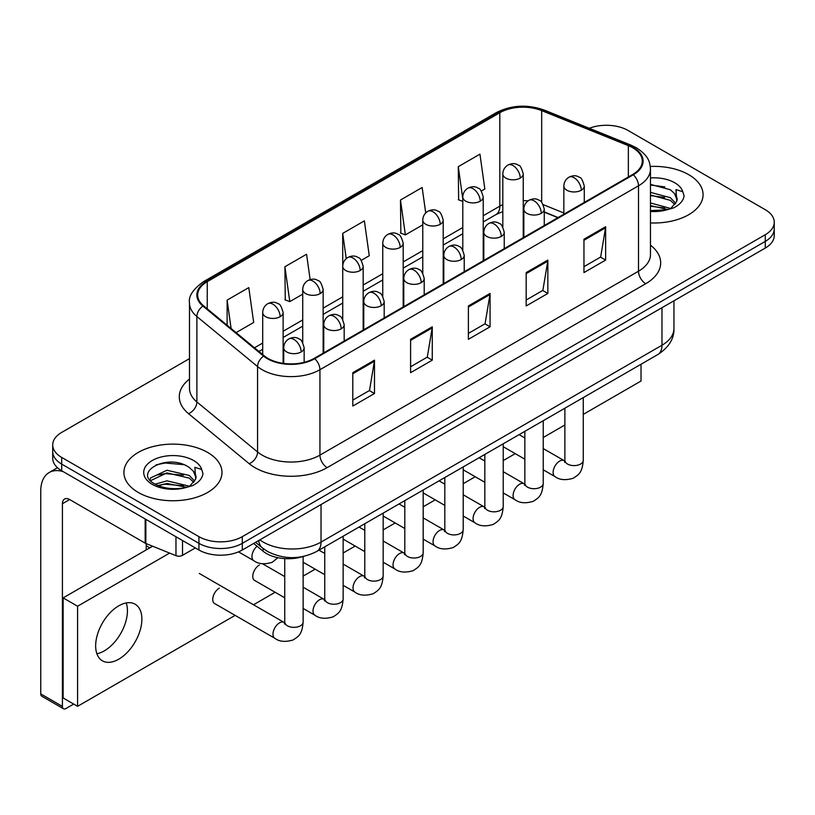 <?xml version="1.0" encoding="UTF-8"?>
<svg xmlns="http://www.w3.org/2000/svg" width="815" height="815" viewBox="0 0 815 815"><rect width="100%" height="100%" fill="white"/><g stroke="black" fill="none" stroke-linecap="round" stroke-linejoin="round"><path stroke-width="1.22" d="M557.868 217.666L544.267 212.165M302.752 556.594A30.644 17.696 180 0 1 263.062 551.184L253.669 543.442M688.706 174.665A49.032 28.311 0 0 0 650.299 166.454A49.032 28.311 0 0 1 688.706 174.665A49.032 28.311 0 0 1 703.07 194.683A49.032 28.311 0 0 0 688.706 174.665M207.611 452.417A49.032 28.311 0 0 0 154.178 446.284A49.032 28.311 0 0 0 123.911 472.435A49.032 28.311 0 0 0 138.265 492.454A49.032 28.311 0 0 0 191.708 498.597A49.032 28.311 0 0 0 221.975 472.435A49.032 28.311 0 0 0 207.611 452.417A49.032 28.311 0 0 0 154.178 446.284A49.032 28.311 0 0 0 123.911 472.435A49.032 28.311 0 0 0 138.265 492.454A49.032 28.311 0 0 0 191.708 498.597A49.032 28.311 0 0 0 221.975 472.435A49.032 28.311 0 0 0 207.611 452.417M632.725 147.76A32.692 18.877 180 0 1 642.291 161.105A32.692 18.877 180 0 1 632.725 174.451L314.162 358.376A32.692 18.877 180 0 1 264.264 355.849L203.577 305.808A32.692 18.877 180 0 1 197.668 294.989A32.692 18.877 180 0 1 207.244 281.644L499.819 112.725A32.692 18.877 180 0 1 541.68 110.606L628.355 145.651A32.692 18.877 180 0 1 632.725 147.76M633.296 147.434A33.507 19.346 0 0 0 628.823 145.264L542.148 110.229A33.507 19.346 0 0 0 499.238 112.388L206.664 281.307A33.507 19.346 0 0 0 202.915 306.083L263.602 356.124A33.507 19.346 0 0 0 314.743 358.702L633.296 174.787A33.507 19.346 0 0 0 633.296 147.434M189.498 358.62L61.696 432.398A30.644 17.696 0 0 0 52.72 444.909L52.72 458.254A30.644 17.696 0 0 0 61.696 470.764L198.942 550.013L198.942 543.34A30.644 17.696 0 0 0 242.289 543.34L765.275 241.393A30.644 17.696 0 0 0 774.25 228.883A30.644 17.696 0 0 1 765.275 241.393L242.289 543.34A30.644 17.696 0 0 1 198.942 543.34L61.696 464.092L198.942 543.34L198.942 536.667A30.644 17.696 0 0 0 242.289 536.667L765.275 234.72A30.644 17.696 0 0 0 774.25 222.21A30.644 17.696 0 0 0 765.275 209.7L628.029 130.461A30.644 17.696 0 0 0 589.276 128.281M52.72 451.581A30.644 17.696 0 0 0 61.696 464.092A30.644 17.696 0 0 1 52.72 451.581M352.803 372.679L352.803 406.043L374.482 393.533L374.482 360.169L352.803 372.679M352.803 400.124L369.501 390.487L374.391 361.279A8.17 4.717 -120 0 0 374.482 360.169M369.348 390.568L374.482 393.533M410.597 339.315L410.597 372.679L432.266 360.169L432.266 326.805L410.597 339.315M410.597 366.76L427.284 357.123L432.184 327.915A8.17 4.717 -120 0 0 432.266 326.805M427.142 357.204L432.266 360.169M583.958 239.223L583.958 272.587L605.637 260.077L605.637 226.713L583.958 239.223M583.958 266.668L600.655 257.031L605.545 227.823A8.17 4.717 -120 0 0 605.637 226.713M600.502 257.112L605.637 260.077M526.174 272.587L526.174 305.951L547.843 293.441L547.843 260.077L526.174 272.587M526.174 300.032L542.861 290.395L547.761 261.187A8.17 4.717 -120 0 0 547.843 260.077M542.719 290.476L547.843 293.441M468.38 305.951L468.38 339.315L490.06 326.805L490.06 293.441L468.38 305.951M468.38 333.396L485.078 323.759L489.968 294.551A8.17 4.717 -120 0 0 490.06 293.441M484.925 323.84L490.06 326.805M650.472 222.923A49.032 28.311 0 0 0 703.07 194.683A49.032 28.311 0 0 1 650.472 222.923M52.72 444.909A30.644 17.696 0 0 0 61.696 457.419L198.942 536.667M236.085 332.622L253.679 322.465L248.789 287.603L227.12 300.114L227.12 325.226M425.725 212.939L422.15 187.511L400.481 200.021L400.837 233.182M481.298 191.046L484.833 189.009L479.943 154.147L458.274 166.657L458.621 199.818M310.138 279.606L306.572 254.239L284.904 266.75L285.26 299.91M361.239 260.362L369.256 255.737L364.366 220.875L342.697 233.385L342.738 266.729M342.697 233.385L346.243 258.63M400.481 200.021L405.371 234.883L422.771 224.838M405.371 234.883L400.481 233.049M462.788 201.376L458.274 199.685M458.274 166.657L462.788 198.87M284.904 266.75L289.794 301.611L302.722 294.154M289.794 301.611L284.904 299.777M227.12 300.114L231.103 328.506M198.942 550.013A30.644 17.696 0 0 0 242.289 550.013L765.275 248.066A30.644 17.696 0 0 0 774.25 235.555L774.25 222.21M676.786 201.274L677.122 199.685A23.095 13.335 0 0 0 674.514 193.532L670.378 189.763L650.472 184.373M650.472 210.647L667.21 209.74L673.699 207.856C679.934 204.647 683.398 200.653 684.08 195.865L682.797 191.729L675.971 189.579L676.776 201.274L671.142 208.08M650.472 202.955L670.602 208.467M650.472 205.604L668.035 209.557M650.472 192.36L670.358 197.709L675.727 203.292M650.472 195.009L670.358 200.347L674.84 204.545M674.514 193.532L677.112 200.001M650.472 185.015L664.877 186.9M650.472 195.61L664.643 197.434M650.472 206.205L664.643 208.029M195.692 479.026L196.038 477.437A23.095 13.335 0 0 0 193.42 471.284L189.294 467.515C168.002 452.457 132.529 472.109 154.432 483.784C163.367 488.633 173.931 489.866 186.115 487.492L192.605 485.608C198.84 482.409 202.303 478.405 202.986 473.617L201.713 469.481L194.887 467.331L195.692 479.026L190.048 485.832M155.115 484.181L166.963 480.84L189.518 486.219M183.548 485.781L165.15 484.202L157.835 485.526L166.963 483.489L186.951 487.319M149.94 479.903L150.632 477.906L166.963 470.245L189.274 475.461L194.632 481.044M150.571 480.667L166.963 472.894L189.274 478.11L193.746 482.307M193.42 471.284L196.018 477.763M156.093 464.856L165.15 463.012L183.783 464.662M157.804 474.941L165.15 473.607L183.548 475.186M104.32 650.849A32.692 18.877 120 0 0 126.203 602.937A32.692 18.877 120 0 1 104.32 650.849A32.692 18.877 120 0 1 96.883 653.732A32.692 18.877 120 0 0 104.32 650.849M182.509 540.518L182.509 555.331L195.335 547.925M63.224 471.651A40.862 23.594 -120 0 0 49.216 472.496A40.862 23.594 -120 0 0 40.75 491.201L40.75 693.891L62.419 706.401L62.419 503.721A10.218 5.899 60 0 1 64.538 499.045A10.218 5.899 60 0 1 69.642 499.544L145.172 543.157L145.172 518.961M62.419 706.401A5.104 2.944 120 0 0 63.478 708.744L41.809 696.234A5.104 2.944 -60 0 1 40.75 693.891M63.478 708.744A5.104 2.944 120 0 0 66.035 708.49L73.686 704.068M146.211 549.931L146.211 543.625M182.509 555.331A5.104 2.944 180 0 1 175.969 555.657L145.854 543.483A5.104 2.944 180 0 1 145.172 543.157M219.317 588.135A9.189 5.308 120 0 0 219.245 588.175A9.189 5.308 120 0 0 213.235 596.274A9.189 5.308 120 0 0 214.651 603.64A9.189 5.308 120 0 0 215.262 603.915M259.333 565.029A9.189 5.308 120 0 0 259.262 565.07A9.189 5.308 120 0 0 253.261 573.169A9.189 5.308 120 0 0 254.667 580.535A9.189 5.308 120 0 0 255.278 580.81M118.766 659.192A32.692 18.877 120 0 0 140.119 630.392A32.692 18.877 120 0 0 135.107 604.19A32.692 18.877 120 0 0 118.766 605.81A32.692 18.877 120 0 0 97.413 634.62A32.692 18.877 120 0 0 102.415 660.812A32.692 18.877 120 0 0 118.766 659.192M583.265 414.377L641.028 381.023L641.028 364.244M169.622 553.09L77.588 606.228L77.588 706.32L235.117 615.376M253.506 604.761L275.134 592.271M303.129 576.103L315.15 569.165M343.146 552.998L355.177 546.06M383.172 529.903L395.194 522.955M423.189 506.798L435.21 499.85M463.205 483.692L475.227 476.744M503.222 460.587L515.243 453.639M543.238 437.482L564.877 424.992M152.629 546.223L63.142 597.884L63.142 697.976L77.588 706.32M77.588 606.228L63.142 597.884M263.062 548.475L263.062 551.184M650.472 245.172A51.08 29.493 180 0 1 645.725 283.722L327.161 467.637A10.218 5.899 60 0 1 319.938 455.127L638.502 271.212A40.862 23.594 0 0 0 650.472 254.525L650.472 169.113A40.862 23.594 180 0 1 638.502 185.8A10.218 5.899 -120 0 0 633.296 174.787M327.161 467.637A51.08 29.493 180 0 1 254.932 467.637A51.08 29.493 180 0 1 249.207 463.704L188.52 413.663A51.08 29.493 180 0 1 189.498 379.057M262.155 455.127A40.862 23.594 0 0 0 319.938 455.127L319.938 369.715A40.862 23.594 180 0 1 257.571 366.567L196.884 316.526A40.862 23.594 180 0 1 189.498 302.997L189.498 388.409A40.862 23.594 0 0 0 196.884 401.938L257.571 451.979A40.862 23.594 0 0 0 262.155 455.127M650.472 169.113C649.81 162.093 649.158 156.256 636.383 147.76L631.014 145.151A10.218 4.788 112 0 0 628.823 145.264M631.014 145.151L544.339 110.117C527.417 104.126 511.362 104.992 496.152 112.715A10.218 5.899 60 0 1 499.238 112.388M206.664 281.307A10.218 5.899 -120 0 0 203.577 281.633C192.972 289.264 188.285 296.375 189.498 302.997M202.915 306.083A10.218 6.836 129.5 0 0 196.884 316.526L196.884 401.938A10.218 6.836 -50.5 0 1 188.52 413.663M544.339 110.117A10.218 4.788 112 0 0 542.148 110.229M263.602 356.124A10.218 6.836 129.5 0 0 257.571 366.567L257.571 451.979A10.218 6.836 -50.5 0 1 249.207 463.704M314.743 358.702A10.218 5.899 60 0 1 319.938 369.715L638.502 185.8L638.502 271.212A10.218 5.899 60 0 0 645.725 283.722M242.289 536.667L242.289 550.013M765.275 234.72L765.275 248.066M61.696 457.419L61.696 470.764M207.244 281.644L207.244 308.834M628.355 145.651L628.355 176.977M541.68 110.606L541.68 202.364M563.848 212.99L543.218 204.647M528.089 200.857A32.692 18.877 0 0 0 523.24 200.622M502.814 204.616A32.692 18.877 0 0 0 499.819 206.144L483.224 215.731M499.819 112.725L499.819 206.144A18.388 10.615 60 0 1 496.009 214.559L483.224 221.945M462.788 227.517L443.207 238.826M422.771 250.623L403.191 261.931M382.755 273.728L363.164 285.036M342.738 296.833L323.147 308.141M302.722 319.938L283.131 331.247M262.695 343.044L254.484 347.791M558.092 217.544L545.337 212.379A18.388 8.608 -68 0 1 544.267 211.737M468.38 307.011L489.968 294.551M526.174 273.646L547.761 261.187M583.958 240.282L605.545 227.823M410.597 340.375L432.184 327.915M352.803 373.739L374.391 361.279M259.853 539.866A40.862 23.594 0 0 0 263.235 542.087A40.862 23.594 0 0 0 321.029 542.087L661.974 345.234A40.862 23.594 0 0 0 673.944 328.557C674.239 338.694 668.84 347.373 657.746 354.596L316.791 551.439A20.436 11.797 60 0 0 321.029 542.087L321.029 504.546M661.974 307.703L661.974 345.234A20.436 11.797 60 0 1 657.746 354.596M258.732 540.508A20.436 13.661 129.5 0 0 262.399 547.935L255.594 542.321M581.289 190.221A10.218 5.899 0 0 0 584.284 186.044C582.664 180.146 581.044 177.242 579.434 177.354C576.47 175.276 572.986 175.225 568.962 177.201A10.218 5.899 60 0 1 574.066 177.711A10.218 5.899 -120 0 1 581.289 190.221A10.218 5.899 0 0 1 566.843 190.221A10.218 5.899 0 0 1 563.848 186.044C564 182.173 565.702 179.229 568.962 177.201M543.238 469.807L555.025 476.612A9.189 5.308 -60 0 1 553.609 469.236A9.189 5.308 -60 0 1 559.62 461.137A9.189 5.308 -60 0 1 560.027 460.913A9.189 5.308 -60 0 1 564.214 460.679L543.238 448.576M565.396 461.606L564.581 462.288L564.877 460.302A9.189 5.308 -0 0 0 567.566 464.061A9.189 5.308 -0 0 0 580.148 464.285A9.189 5.308 -0 0 0 583.265 460.302C582.216 473.271 578.477 474.656 573.342 478.191C565.661 480.534 559.548 480.004 555.025 476.612M520.255 178.088A10.218 5.899 0 0 0 523.24 173.911C521.62 168.002 520.011 165.109 518.391 165.221C515.437 163.132 511.942 163.082 507.918 165.068A10.218 5.899 60 0 1 513.022 165.567A10.218 5.899 -120 0 1 520.255 178.088A10.218 5.899 0 0 1 505.799 178.088A10.218 5.899 0 0 1 502.814 173.911C502.967 170.04 504.668 167.095 507.918 165.068M541.272 213.326A10.218 5.899 0 0 0 544.267 209.149C542.647 203.251 541.028 200.347 539.418 200.459C536.453 198.381 532.969 198.33 528.935 200.307A10.218 5.899 60 0 1 534.049 200.816A10.218 5.899 -120 0 1 541.272 213.326A10.218 5.899 0 0 1 526.826 213.326A10.218 5.899 0 0 1 523.831 209.149C523.984 205.278 525.685 202.334 528.935 200.307M503.222 492.912L514.999 499.707A9.189 5.308 -60 0 1 513.593 492.341A9.189 5.308 -60 0 1 519.603 484.242A9.189 5.308 -60 0 1 520.011 484.018A9.189 5.308 -60 0 1 524.198 483.784L503.222 471.681M525.38 484.711L524.554 485.394L524.85 483.407A9.189 5.308 -0 0 0 527.55 487.166A9.189 5.308 -0 0 0 540.131 487.39A9.189 5.308 -0 0 0 543.238 483.407C542.199 496.376 538.46 497.761 533.326 501.296C525.634 503.639 519.532 503.11 514.999 499.707M501.256 236.432A10.218 5.899 0 0 0 504.24 232.255C502.621 226.356 501.011 223.453 499.391 223.565C496.437 221.486 492.943 221.425 488.919 223.412A10.218 5.899 60 0 1 494.033 223.921A10.218 5.899 -120 0 1 501.256 236.432A10.218 5.899 0 0 1 486.81 236.432A10.218 5.899 0 0 1 483.815 232.255C483.967 228.383 485.669 225.439 488.919 223.412M463.205 516.017L474.982 522.812A9.189 5.308 -60 0 1 473.576 515.447A9.189 5.308 -60 0 1 479.577 507.348A9.189 5.308 -60 0 1 479.994 507.124A9.189 5.308 -60 0 1 484.181 506.889L463.205 494.787M485.363 507.816L484.538 508.499L484.833 506.512A9.189 5.308 -0 0 0 487.523 510.261A9.189 5.308 -0 0 0 500.104 510.496A9.189 5.308 -0 0 0 503.222 506.512C502.183 519.481 498.444 520.866 493.299 524.402C485.618 526.745 479.515 526.215 474.982 522.812M461.229 259.537A10.218 5.899 0 0 0 464.224 255.36C462.604 249.451 460.995 246.558 459.375 246.67C456.42 244.582 452.926 244.531 448.902 246.517A10.218 5.899 60 0 1 454.006 247.016A10.218 5.899 -120 0 1 461.229 259.537A10.218 5.899 0 0 1 446.783 259.537A10.218 5.899 0 0 1 443.798 255.36C443.951 251.489 445.652 248.544 448.902 246.517M423.189 539.123L434.966 545.918A9.189 5.308 -60 0 1 433.56 538.552A9.189 5.308 -60 0 1 439.56 530.453A9.189 5.308 -60 0 1 439.968 530.229A9.189 5.308 -60 0 1 444.165 529.995L423.189 517.892M445.347 530.922L444.521 531.604L444.817 529.618A9.189 5.308 -0 0 0 447.506 533.367A9.189 5.308 -0 0 0 460.088 533.601A9.189 5.308 -0 0 0 463.205 529.618C462.156 542.586 458.417 543.972 453.283 547.507C445.601 549.84 439.499 549.32 434.966 545.918M421.212 282.642A10.218 5.899 0 0 0 424.207 278.465C422.588 272.556 420.968 269.663 419.358 269.775C416.404 267.687 412.91 267.636 408.886 269.622A10.218 5.899 60 0 1 413.989 270.122A10.218 5.899 -120 0 1 421.212 282.642A10.218 5.899 0 0 1 406.767 282.642A10.218 5.899 0 0 1 403.771 278.465C403.934 274.594 405.636 271.65 408.886 269.622M383.172 562.228L394.949 569.023A9.189 5.308 -60 0 1 393.543 561.657A9.189 5.308 -60 0 1 399.544 553.558A9.189 5.308 -60 0 1 399.951 553.334A9.189 5.308 -60 0 1 404.138 553.1L383.172 540.987M405.32 554.027L404.505 554.709L404.8 552.723A9.189 5.308 -0 0 0 407.49 556.472A9.189 5.308 -0 0 0 420.071 556.706A9.189 5.308 -0 0 0 423.189 552.723C422.139 565.692 418.401 567.077 413.266 570.612C405.585 572.945 399.472 572.415 394.949 569.023M480.229 201.183A10.218 5.899 0 0 0 483.224 197.016C481.604 191.107 479.984 188.214 478.374 188.326C475.42 186.238 471.926 186.187 467.902 188.173A10.218 5.899 60 0 1 473.006 188.672A10.218 5.899 -120 0 1 480.229 201.183A10.218 5.899 0 0 1 465.783 201.183A10.218 5.899 0 0 1 462.788 197.016C462.951 193.145 464.652 190.201 467.902 188.173M440.212 224.288A10.218 5.899 0 0 0 443.207 220.121C441.587 214.213 439.968 211.319 438.358 211.431C435.404 209.343 431.909 209.292 427.885 211.279A10.218 5.899 60 0 1 432.989 211.778A10.218 5.899 -120 0 1 440.212 224.288A10.218 5.899 0 0 1 425.766 224.288A10.218 5.899 0 0 1 422.771 220.121C422.924 216.25 424.625 213.296 427.885 211.279M400.196 247.393A10.218 5.899 0 0 0 403.191 243.227C401.571 237.318 399.951 234.425 398.341 234.537C395.377 232.448 391.893 232.397 387.859 234.384A10.218 5.899 60 0 1 392.973 234.883A10.218 5.899 -120 0 1 400.196 247.393A10.218 5.899 0 0 1 385.75 247.393A10.218 5.899 0 0 1 382.755 243.227C382.907 239.355 384.609 236.401 387.859 234.384M682.797 191.729A29.228 16.87 0 0 0 674.698 182.754A29.228 16.87 0 0 0 650.472 177.935M650.472 211.431A29.228 16.87 0 0 0 667.21 209.74M201.713 469.481A29.228 16.87 0 0 0 193.603 460.506A29.228 16.87 0 0 0 152.273 460.506A29.228 16.87 0 0 0 152.273 484.365A29.228 16.87 0 0 0 186.115 487.492M62.419 503.721L69.642 499.544M145.854 519.359L145.854 543.483M175.969 555.657L175.969 536.739M381.196 305.737A10.218 5.899 0 0 0 384.191 301.57C382.571 295.662 380.951 292.768 379.342 292.88C376.377 290.792 372.893 290.741 368.869 292.728A10.218 5.899 60 0 1 373.973 293.227A10.218 5.899 -120 0 1 381.196 305.737A10.218 5.899 0 0 1 366.75 305.737A10.218 5.899 0 0 1 363.755 301.57C363.908 297.699 365.609 294.755 368.869 292.728M343.146 585.333L354.933 592.128A9.189 5.308 -60 0 1 353.516 584.763A9.189 5.308 -60 0 1 359.527 576.663A9.189 5.308 -60 0 1 359.935 576.439A9.189 5.308 -60 0 1 364.122 576.205L343.146 564.092M365.303 577.132L364.488 577.815L364.784 575.828A9.189 5.308 -0 0 0 367.473 579.577A9.189 5.308 -0 0 0 380.055 579.811A9.189 5.308 -0 0 0 383.172 575.828C382.123 588.797 378.384 590.182 373.25 593.717C365.568 596.05 359.456 595.52 354.933 592.128M341.179 328.842A10.218 5.899 0 0 0 344.174 324.676C342.555 318.767 340.935 315.874 339.325 315.986C336.361 313.897 332.877 313.846 328.842 315.833A10.218 5.899 60 0 1 333.956 316.332A10.218 5.899 -120 0 1 341.179 328.842A10.218 5.899 0 0 1 326.734 328.842A10.218 5.899 0 0 1 323.738 324.676C323.891 320.804 325.593 317.85 328.842 315.833M303.129 608.428L314.906 615.233A9.189 5.308 -60 0 1 313.5 607.868A9.189 5.308 -60 0 1 319.511 599.769A9.189 5.308 -60 0 1 319.918 599.545A9.189 5.308 -60 0 1 324.105 599.31L303.129 587.197M325.287 600.237L324.462 600.92L324.757 598.933A9.189 5.308 -0 0 0 327.457 602.682A9.189 5.308 -0 0 0 340.038 602.917A9.189 5.308 -0 0 0 343.146 598.933C342.106 611.892 338.368 613.277 333.233 616.823C325.542 619.155 319.439 618.626 314.906 615.233M301.163 351.948A10.218 5.899 0 0 0 304.148 347.781C302.528 341.872 300.918 338.979 299.299 339.091C296.344 337.003 292.85 336.952 288.826 338.938A10.218 5.899 60 0 1 293.94 339.437A10.218 5.899 -120 0 1 301.163 351.948A10.218 5.899 0 0 1 286.717 351.948A10.218 5.899 0 0 1 283.722 347.781C283.875 343.91 285.576 340.955 288.826 338.938M214.111 603.243L274.889 638.339A9.189 5.308 -60 0 1 273.483 630.973A9.189 5.308 -60 0 1 279.484 622.874A9.189 5.308 -60 0 1 279.902 622.65A9.189 5.308 -60 0 1 284.089 622.416L199.278 573.454M285.27 623.343L284.445 624.025L284.741 622.039A9.189 5.308 -0 0 0 287.43 625.788A9.189 5.308 -0 0 0 300.012 626.022A9.189 5.308 -0 0 0 303.129 622.039C302.09 634.997 298.351 636.383 293.206 639.928C285.525 642.261 279.423 641.731 274.889 638.339M360.179 270.498A10.218 5.899 0 0 0 363.164 266.332C361.544 260.423 359.935 257.53 358.325 257.642C355.36 255.553 351.866 255.503 347.842 257.479A10.218 5.899 60 0 1 352.956 257.988A10.218 5.899 -120 0 1 360.179 270.498A10.218 5.899 0 0 1 345.733 270.498A10.218 5.899 0 0 1 342.738 266.332C342.891 262.461 344.592 259.506 347.842 257.479M320.163 293.604A10.218 5.899 0 0 0 323.147 289.437C321.528 283.528 319.918 280.635 318.298 280.747C315.344 278.659 311.85 278.608 307.826 280.584A10.218 5.899 60 0 1 312.929 281.094A10.218 5.899 -120 0 1 320.163 293.604A10.218 5.899 0 0 1 305.707 293.604A10.218 5.899 0 0 1 302.722 289.437C302.874 285.566 304.576 282.611 307.826 280.584M280.136 316.709A10.218 5.899 0 0 0 283.131 312.542C281.511 306.634 279.891 303.74 278.282 303.852C275.327 301.764 271.833 301.713 267.809 303.689A10.218 5.899 60 0 1 272.913 304.199A10.218 5.899 -120 0 1 280.136 316.709A10.218 5.899 0 0 1 265.69 316.709A10.218 5.899 0 0 1 262.695 312.542C262.858 308.671 264.559 305.717 267.809 303.689M277.925 557.715L272.19 562.309C264.508 564.652 258.396 564.123 253.873 560.73A9.189 5.308 -60 0 1 251.967 556.513A9.189 5.308 -60 0 1 257.071 546.244M496.152 112.715L203.577 281.633M545.337 212.379L544.267 211.961M523.862 208.395L523.24 208.385M502.814 211.533L496.009 214.559M462.788 233.742L443.207 245.05M422.771 256.847L403.191 268.155M382.755 279.953L363.164 291.261M342.738 303.058L323.147 314.366M302.722 326.163L283.131 337.471M262.695 349.268L258.925 351.448M316.791 551.439C300.348 559.701 283.905 559.701 267.463 551.439L262.399 547.935M673.944 328.557L673.944 300.796M564.846 461.015L564.214 460.679M583.265 397.598L583.265 460.302M584.284 202.426L584.284 186.044M524.85 459.191L503.222 446.702M564.877 408.213L564.877 460.302M563.848 214.213L563.848 186.044M524.85 437.961L519.104 434.639M523.24 237.664L523.24 173.911M502.814 227.039L502.814 173.911M524.829 484.12L524.198 483.784M543.238 420.703L543.238 483.407M544.267 225.521L544.267 209.149M484.833 482.297L463.205 469.807M524.85 431.318L524.85 483.407M523.831 237.318L523.831 209.149M484.833 461.066L479.088 457.745M484.803 507.225L484.181 506.889M503.222 443.808L503.222 506.512M504.24 248.626L504.24 232.255M444.817 505.402L423.189 492.912M484.833 454.424L484.833 506.512M483.815 260.423L483.815 232.255M444.817 484.161L439.061 480.85M444.786 530.331L444.165 529.995M463.205 466.913L463.205 529.618M464.224 271.731L464.224 255.36M404.8 528.507L383.172 516.017M444.817 477.529L444.817 529.618M443.798 283.528L443.798 255.36M404.8 507.266L399.044 503.945M404.77 553.436L404.138 553.1M423.189 490.009L423.189 552.723M424.207 294.836L424.207 278.465M364.784 551.612L343.146 539.123M404.8 500.634L404.8 552.723M403.771 306.634L403.771 278.465M364.784 530.371L359.028 527.05M483.224 260.769L483.224 197.016M462.788 250.144L462.788 197.016M443.207 283.875L443.207 220.121M422.771 273.249L422.771 220.121M403.191 306.98L403.191 243.227M382.755 296.354L382.755 243.227M49.216 472.496L57.478 467.728M364.753 576.541L364.122 576.205M383.172 513.114L383.172 575.828M384.191 317.942L384.191 301.57M324.757 574.707L303.129 562.228M364.784 523.729L364.784 575.828M363.755 329.739L363.755 301.57M324.757 553.477L319.011 550.156M324.737 599.636L324.105 599.31M343.146 536.219L343.146 598.933M344.174 341.047L344.174 324.676M284.741 597.813L254.127 580.137M324.757 546.834L324.757 598.933M323.738 352.844L323.738 324.676M284.741 576.582L262.552 563.776M284.71 622.741L284.089 622.416M303.129 556.523L303.129 622.039M304.148 362.318L304.148 347.781M284.741 558.621L284.741 622.039M283.722 363.419L283.722 347.781M146.211 545.765L149.817 547.843M363.164 330.075L363.164 266.332M342.738 319.46L342.738 266.332M323.147 353.18L323.147 289.437M302.722 342.565L302.722 289.437M283.131 363.337L283.131 312.542M253.873 560.73L238.52 551.857M262.695 354.556L262.695 312.542"/></g></svg>
